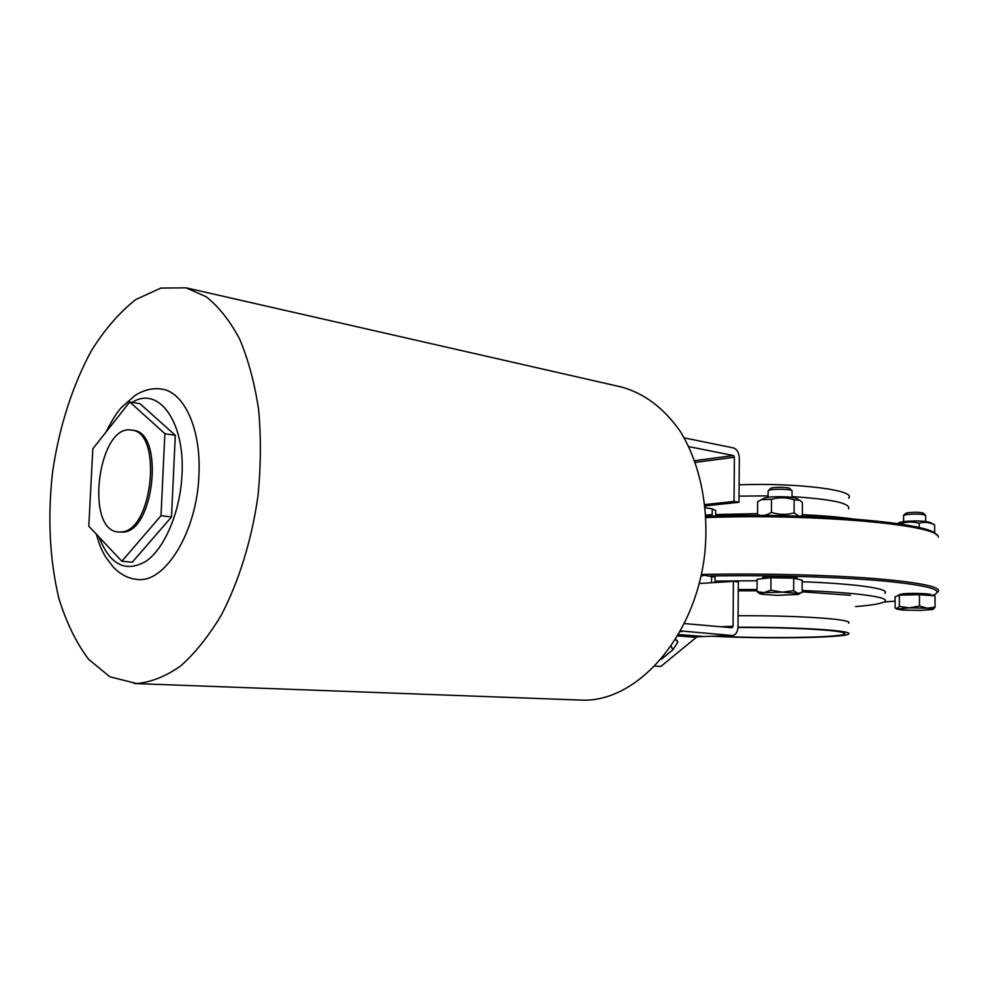 <?xml version="1.0" encoding="UTF-8"?>
<svg xmlns="http://www.w3.org/2000/svg" width="988" height="988" viewBox="0 0 988 988"><rect width="100%" height="100%" fill="white"/><g stroke="black" fill="none" stroke-linecap="round" stroke-linejoin="round"><path stroke-width="1.48" d="M705.21 505.881L705.197 507.128M700.986 576.251L704.185 575.226L715.065 577.227L715.016 582.512M655.13 666.122L660.836 666.455L696.268 637.384L699.282 636.186L702.53 636.42L697.54 636.593M684.523 623.576L732.133 627.751L733.047 626.281L733.405 581.339L738.357 581.932L738.011 626.725C737.703 631.912 735.875 634.852 732.553 635.531L680.695 630.937M704.926 504.572L734.047 501.447L734.405 457.259L733.429 455.542L688.784 446.613M699.245 583.525L733.405 581.339M706.605 583.056L703.32 583.266M684.202 437.869L733.491 447.947C737.073 449.231 739.012 452.665 739.32 458.234L738.975 502.275L705.074 505.893M734.047 501.447L738.975 502.275M705.259 507.746L712.249 508.882L715.695 510.45L715.645 516.008M705.914 516.304L711.014 516.144L705.852 515.316M675.767 639.409L677.842 642.151L672.803 649.857L661.256 659.366M121.549 531.927L118.276 531.989C84.35 530.26 98.43 423.037 131.651 430.138C162.588 431.731 152.881 530.655 121.549 531.927M131.651 430.138L133.38 430.398C164.341 432.003 154.647 530.852 123.302 532.112L118.276 531.989M164.873 433.695L161.007 515.711L121.845 561.246L88.809 526.172L92.835 448.774L129.761 401.968L164.873 433.695L175.308 435.325L171.517 516.946L161.007 515.711M171.517 516.946L132.269 562.221L121.845 561.246M175.308 435.325L140.024 403.697L129.761 401.968M106.049 432.028C113.991 416.232 118.35 411.045 121.042 407.859L134.948 395.509C144.013 389.803 153.054 387.691 162.069 389.161C184.373 392.261 201.293 429.582 198.934 474.833C197.168 531.544 165.021 583.71 137.073 579.413C128.317 578.548 120.425 574.473 113.385 567.223L105.691 557.096C102.159 550.365 101.381 550.748 96.268 534.1M136.789 683.56L109.816 676.768L88.562 659.243C76.212 642.78 66.307 622.477 58.848 598.333C49.585 559.282 47.498 517.02 52.623 471.56C59.416 426.31 72.334 386.024 91.378 350.691C104.814 329.288 119.622 312.233 135.813 299.525L160.871 288.076L186.09 287.829L206.208 296.771C218.891 306.823 230.081 321.026 239.8 339.39C248.396 359.916 254.682 383.418 258.646 409.897C261.116 437.585 260.906 466.2 258.016 495.741C251.804 539.856 238.911 581.463 221.213 615.252C208.69 636.161 195.179 653.056 180.668 665.949C165.935 676.286 151.312 682.152 136.789 683.56M186.09 287.829L621.329 386.987C644.139 393.224 663.738 407.958 680.152 431.2C700.27 463.644 709.508 509.03 704.605 555.021C694.935 636.964 637.63 701.369 583.081 700.171L134.121 683.523M768.145 491.135L768.578 490.419C771.752 488.628 792.228 489.023 792.129 490.875M791.771 490.53L789.82 488.615C789.894 487.109 773.369 486.788 770.801 488.257L770.368 488.665M759.957 593.726L757.043 591.59L763.922 592.652L759.908 593.665L761.427 594.233L776.926 595.356L798.477 594.406L797.921 593.343L782.286 592.195L763.922 592.652L770.899 590.207L782.286 592.195L793.697 590.663L797.921 593.343L802.12 592.504L802.157 580.166L793.747 578.178L793.697 590.663M793.747 578.178L770.961 577.721L757.129 579.252L757.043 591.59M770.961 577.721L770.899 590.207M762.551 577.968L762.551 577.56C764.465 575.559 800.465 576.251 796.797 578.227L796.797 578.894M763.094 498.804L764.465 498.038C770.232 495.951 795.118 496.433 796.871 498.668L798.613 499.632M800.453 516.168L802.367 515.6L802.404 502.682L799.86 500.323L794.142 499.792C786.609 497.297 779.05 497.137 771.492 499.311L761.563 499.656L757.635 501.731L757.549 514.649C762.106 516.218 766.725 515.464 771.418 512.377C778.964 514.871 786.522 515.032 794.093 512.858L798.835 516.119M771.492 499.311L771.418 512.377M794.142 499.792L794.093 512.858M715.645 636.111C763.465 638.717 838.923 637.705 844.345 634.086C846.481 632.851 841.109 631.616 828.253 630.393C804.59 628.393 774.493 627.429 737.987 627.479M884.112 601.988L895.103 601.124M931.684 595.616L933.895 594.838C944.689 589.935 927.67 585.291 882.84 580.907C838.318 576.943 769.627 574.954 710.434 575.967M937.797 592.096C942.713 587.23 922.446 582.772 877.011 578.746C832.18 575.078 766.651 573.336 710.014 574.324L701.356 574.497M899.129 594.776L903.094 593.788C912.418 592.886 932.981 593.677 930.77 594.85L930.77 595.542M884.816 593.331C887.854 590.824 880.345 588.391 862.277 586.032C847.049 584.13 827.005 582.698 802.157 581.722M757.117 580.746L715.028 581.117M855.559 606.583C871.959 605.249 881.728 603.569 884.84 601.556C887.879 599.197 880.357 596.888 862.277 594.64C847.037 592.837 826.993 591.466 802.12 590.515M757.055 589.54L738.308 589.527M712.521 636.223C762.575 639.001 842.764 637.964 848.519 634.148C850.754 632.851 845.148 631.554 831.723 630.27C807.258 628.195 776.025 627.17 737.999 627.207M705.975 517.589C815.298 513.365 940.613 524.974 938.279 537.213M711.014 516.144C815.075 512.488 932.573 523.084 936.291 534.804M705.84 515.032L712.2 514.699M715.658 514.538L757.561 513.649M802.367 514.674C821.917 515.6 838.664 516.996 852.607 518.861M739.11 484.836C796.711 482.514 857.461 490.32 848.556 498.1M899.006 522.776L902.995 521.615C915.394 520.515 924.447 520.787 930.14 522.442L934.611 524.875L934.66 533.298M898.586 523.751L897.536 523.591L899.92 522.257M934.611 524.875C929.498 522.207 924.36 521.664 919.198 523.232L919.223 527.617M919.198 523.232C912.603 521.466 906.12 521.701 899.747 523.924M896.882 609.114L895.116 607.953L895.091 596.777L899.339 595.147L919.433 594.677L919.482 606.052L927.3 608.213L909.405 607.855L896.882 609.114L902.871 610.065L920.446 610.411L932.709 609.497C934.018 609.016 932.215 608.583 927.3 608.213L935.056 607.175L933.043 609.361M919.433 594.677L934.981 595.875L935.056 607.175M899.339 595.147L899.376 606.459L909.405 607.855L919.482 606.052M896.301 608.793L899.376 606.459M925.447 515.106L923.533 513.278C920.742 512.204 915.543 512.006 907.91 512.686L905.613 513.464M903.551 515.687L906.342 514.587C915.79 513.748 922.236 513.995 925.67 515.328M696.268 637.384L677.867 635.926M678.682 634.531L699.282 636.186M697.281 636.717L731.96 635.531M680.386 631.505L682.412 631.431M695.354 462.396L734.405 457.259M694.737 460.667L733.429 455.542M720.808 626.763L733.047 626.281M711.607 576.115L711.545 582.735M712.249 508.882L712.187 516.106M672.803 649.857L671.235 646.325M132.256 402.388C158.278 385.481 185.114 421.493 182.002 474.524C180.359 511.352 164.959 548.007 146.224 561.135C125.612 573.015 109.903 564.988 99.096 537.089M111.15 425.556L125.637 407.18M850.433 595.27L802.12 591.837M757.043 590.787L738.295 590.799M848.531 623.169C850.754 621.724 845.16 620.303 831.735 618.908C807.295 616.673 776.086 615.598 738.098 615.709M739.024 496.124L768.121 495.853M792.018 496.618C832.044 499.187 850.89 503.275 848.556 508.894M732.281 635.543L697.232 636.741M703.234 575.226L701.171 575.362M677.842 642.151L677.015 640.298M792.018 497.359L792.043 491.16M768.108 497.322L768.145 490.703M770.801 488.257L768.578 490.419M759.908 593.665L758.574 592.874M799.304 593.936L799.947 593.578M762.551 578.647L762.551 577.56M764.465 498.038L761.563 499.656M844.345 633.024L844.345 634.086M899.129 595.233L899.117 594.517M905.885 513.18L903.835 515.193M925.67 521.405L925.633 515.526M903.575 521.541L903.551 515.403"/></g></svg>
